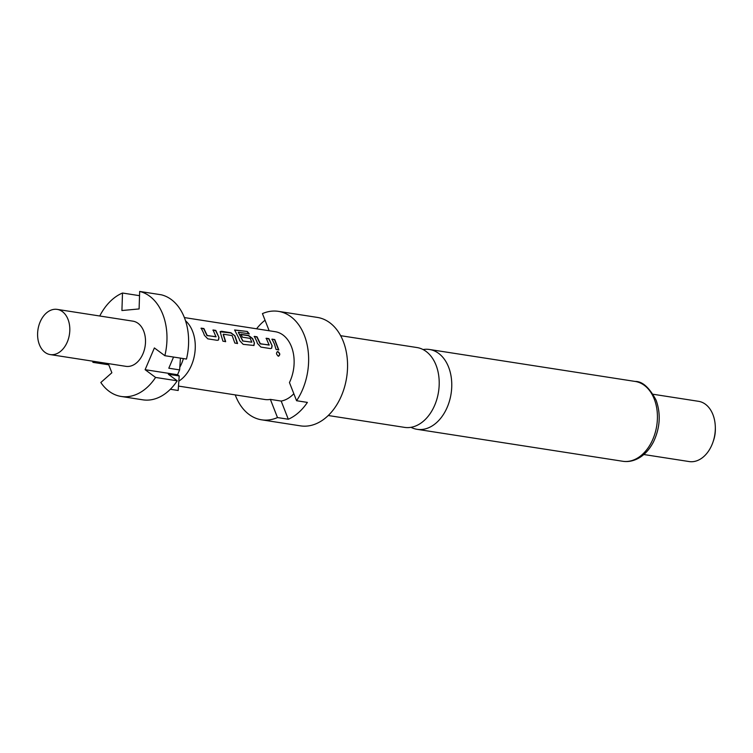 <?xml version="1.0" encoding="UTF-8"?>
<svg xmlns="http://www.w3.org/2000/svg" width="753" height="753" viewBox="0 0 753 753"><rect width="100%" height="100%" fill="white"/><g stroke="black" fill="none" stroke-linecap="round" stroke-linejoin="round"><path stroke-width="1.13" d="M278.375 356.141C276.097 354.258 275.918 352.743 277.819 351.585C280.22 353.411 280.408 354.936 278.375 356.141L278.808 356.113M277.255 351.66L277.612 351.689C280.012 353.505 280.191 355.011 278.158 356.207M340.648 335.687L416.946 347.538A40.398 28.125 98.8 0 1 436.034 365.149A40.398 28.125 98.8 0 1 423.826 420.833A40.398 28.125 98.8 0 1 404.54 427.375L328.242 415.515M39.391 344.61A22.863 15.917 98.8 0 1 40.935 320.213A22.863 15.917 98.8 0 1 57.209 309.389A22.863 15.917 98.8 0 1 68.015 319.357A22.863 15.917 98.8 0 1 66.471 343.763A22.863 15.917 98.8 0 1 50.187 354.578A22.863 15.917 98.8 0 1 39.391 344.61M57.209 309.389L132.904 321.154A22.863 15.917 98.8 0 1 143.71 331.113A22.863 15.917 98.8 0 1 142.157 355.52A22.863 15.917 98.8 0 1 125.883 366.334L50.187 354.578M185.539 320.778A34.299 23.88 98.8 0 1 192.58 331.282A34.299 23.88 98.8 0 1 178.828 381.112M235.228 394.892A54.875 38.205 -81.2 0 0 235.614 395.89A54.875 38.205 -81.2 0 0 261.536 419.807L300.466 425.859A54.875 38.205 -81.2 0 0 339.528 399.89A54.875 38.205 -81.2 0 0 343.246 341.325A54.875 38.205 -81.2 0 0 317.314 317.408L278.394 311.356A54.875 38.205 -81.2 0 0 262.439 313.606L269.16 330.746M256.575 328.797A54.875 38.205 98.8 0 1 265.037 320.232M178.48 386.082L264.698 399.476A34.299 23.88 -81.2 0 0 270.374 399.391L281.18 401.067L288.305 419.242A54.875 38.205 98.8 0 0 307.393 402.403L296.578 400.728A54.875 38.205 -81.2 0 0 304.316 335.273A54.875 38.205 -81.2 0 0 278.394 311.356M410.987 427.309A40.398 28.125 -81.2 0 0 417.106 429.323A40.398 28.125 -81.2 0 0 436.382 422.781A40.398 28.125 -81.2 0 0 448.59 367.097A40.398 28.125 -81.2 0 0 429.511 349.486A40.398 28.125 -81.2 0 0 423.064 349.552M643.815 454.52L689.164 461.561A30.487 21.225 -81.2 0 0 713.035 441.945A30.487 21.225 -81.2 0 0 715.322 427.243A30.487 21.225 -81.2 0 0 712.931 414.602A30.487 21.225 -81.2 0 0 698.52 401.311L653.18 394.271M203.574 332.986L201.173 328.129L203.903 328.553L207.197 335.471L216.007 336.845L213.071 329.974L215.8 330.398L218.991 337.513L218.539 339.979L217.306 340.328L207.772 338.841L204.364 335.245L203.574 332.986M221.278 335.744L220.149 331.649L221.429 331.273L230.964 332.751L234.955 335.829L237.562 343.472L234.842 343.048L232.14 335.574L223.33 334.21L225.665 341.617L222.944 341.194L221.278 335.744M238.993 338.492L234.616 329.974L247.295 331.461L249.243 333.795L238.4 332.252L242.927 341.024L251.841 342.201L250.156 338.37L242.41 337.165L240.866 334.294L248.678 335.509L252.669 338.577L254.41 343.02L253.959 345.486L243.191 344.347L239.793 340.751L238.993 338.492M238.296 332.346L242.673 340.78M256.707 341.241L254.307 336.384L257.037 336.807L260.34 343.726L269.15 345.1L266.214 338.229L268.934 338.652L272.125 345.768L271.673 348.234L270.44 348.583L260.905 347.095L257.498 343.5L256.707 341.241M274.412 343.999L272.021 339.132L274.751 339.556L278.798 349.881L276.078 349.458L274.412 343.999M296.578 400.728L289.453 382.552A34.299 23.88 -81.2 0 0 291.439 346.644A34.299 23.88 -81.2 0 0 275.231 331.697L184.4 317.578M281.18 401.067A34.299 23.88 -81.2 0 0 293.83 393.715M223.152 334.388L225.458 341.74M201.004 328.336L203.734 328.76L207 335.622L216.12 336.657M242.475 340.93L251.841 342.201M254.138 336.591L256.867 337.015L260.143 343.876L269.254 344.912M713.035 441.945L713.524 440.514A24.388 16.98 -81.2 0 0 715.35 428.749L715.322 427.243M261.536 419.807A54.875 38.205 -81.2 0 0 277.49 417.567L270.374 399.391M288.305 419.242L277.49 417.567M99.744 315.996A53.35 37.142 98.8 0 1 122.504 293.03L121.92 310.528L139.098 308.937L139.672 291.439A53.35 37.142 98.8 0 1 164.851 355.698L154.384 347.942L145.113 369.685L155.579 377.441A53.35 37.142 98.8 0 1 121.205 396.464L142.825 399.824A53.35 37.142 -81.2 0 0 177.209 380.802L168.38 374.26L179.195 375.945L178.179 390.487L170.347 389.273M139.672 291.439L161.302 294.8A53.35 37.142 -81.2 0 1 186.48 359.059L164.851 355.698M155.579 377.441L177.209 380.802M121.205 396.464A53.35 37.142 98.8 0 1 100.827 382.505L111.868 372.763L108.281 363.605M179.195 375.945L177.548 374.73L179.609 369.892L168.804 368.217L173.557 357.054M183.403 358.579A33.386 23.239 98.8 0 1 179.798 367.248L179.609 369.892M180.438 358.117L179.798 367.248M94.021 361.393L92.93 362.353A53.35 37.142 98.8 0 1 92.723 361.186M139.531 295.675L122.504 293.03M92.93 362.353L108.752 364.81M145.113 369.685L177.548 374.73M271.852 339.349L274.751 339.556M274.581 339.772L278.591 349.994M266.044 338.445L268.765 338.869L272.125 345.768M271.927 345.919L271.569 348.291M234.578 330.115L247.295 331.461M247.153 331.715L249.083 334.021M240.696 334.501L248.509 335.716L252.481 338.765L254.41 343.02M254.213 343.17L253.855 345.542M220.074 331.762L230.794 332.967L234.955 335.829M234.776 336.017L237.355 343.594M212.901 330.191L215.631 330.614L218.991 337.513M218.794 337.664L218.426 340.036M654.253 399.043A40.398 28.125 -81.2 0 0 635.165 381.442C642.347 381.263 649.331 387.513 656.108 400.191C660.974 413.896 660.117 427.76 653.538 441.795C649.481 449.597 644.295 455.179 637.96 458.539C632.896 461.147 627.823 462.06 622.759 461.269A40.398 28.125 -81.2 0 0 651.514 442.162A40.398 28.125 -81.2 0 0 654.253 399.043M635.165 381.442L429.511 349.486M622.759 461.269L417.106 429.323"/></g></svg>
